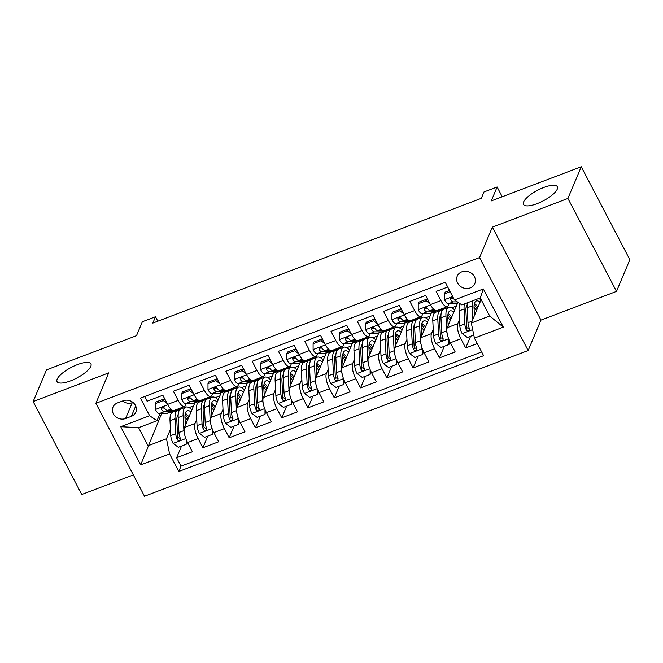 <?xml version="1.0" encoding="UTF-8"?>
<svg xmlns="http://www.w3.org/2000/svg" width="663" height="663" viewBox="0 0 663 663"><rect width="100%" height="100%" fill="white"/><g stroke="black" fill="none" stroke-linecap="round" stroke-linejoin="round"><path stroke-width="0.99" d="M523.604 201.958A19.111 6 152.4 0 1 540.743 188.748A19.111 6 152.4 0 1 557.359 186.717A19.111 6 152.4 0 1 557.243 189.187A19.111 6 152.4 0 1 540.105 202.397A19.111 6 152.4 0 1 523.488 204.428A19.111 6 152.4 0 1 523.604 201.958M57.167 379.128A19.111 6 152.4 0 1 74.306 365.91A19.111 6 152.4 0 1 90.914 363.888A19.111 6 152.4 0 1 90.798 366.349A19.111 6 152.4 0 1 73.659 379.567A19.111 6 152.4 0 1 57.051 381.598A19.111 6 152.4 0 1 57.167 379.128M461.821 271.838A9.555 8.478 -157.2 0 0 457.213 276.173A9.555 8.478 -157.2 0 0 459.741 285.794A9.555 8.478 -157.2 0 0 470.224 287.916A9.555 8.478 -157.2 0 0 474.832 283.582A9.555 8.478 -157.2 0 0 472.305 273.96A9.555 8.478 -157.2 0 0 461.821 271.838M616.507 291.397L629.85 259.697L581.252 166.744L567.918 198.444L492.369 227.144L479.556 257.576L528.154 350.528L540.958 320.096L616.507 291.397L567.918 198.444M479.556 257.576L95.895 403.303L144.493 496.255L528.154 350.528M95.895 403.303L108.699 372.871L33.15 401.563L81.748 494.515L133.338 474.923M33.15 401.563L46.493 369.871L136.495 335.685L142.363 321.737L155.498 316.74L152.838 323.08L481.313 198.32L483.982 191.98L497.117 186.991L491.25 200.93L581.252 166.744M447.716 287.029L436.138 291.422L440.928 300.588L430.42 304.582A11.942 4.028 69.2 0 0 436.793 310.674L447.31 306.687A11.942 4.028 -110.8 0 1 440.928 300.588M430.42 304.582L425.629 295.416L409.858 301.4L414.657 310.574L404.14 314.569A11.942 4.028 69.2 0 0 410.513 320.66L421.03 316.665A11.942 4.028 -110.8 0 1 414.657 310.574M404.14 314.569L399.35 305.394L383.579 311.386L388.377 320.552L377.86 324.547A11.942 4.028 69.2 0 0 384.242 330.638L394.75 326.644A11.942 4.028 -110.8 0 1 388.377 320.552M377.86 324.547L373.07 315.373L357.299 321.364L362.097 330.539L351.581 334.525A11.942 4.028 69.2 0 0 357.962 340.625L368.471 336.63A11.942 4.028 -110.8 0 1 362.097 330.539M351.581 334.525L346.79 325.359L331.028 331.351L335.818 340.517L325.309 344.511A11.942 4.028 69.2 0 0 331.682 350.603L342.191 346.608A11.942 4.028 -110.8 0 1 335.818 340.517M325.309 344.511L320.511 335.337L304.748 341.329L309.538 350.495L299.03 354.49A11.942 4.028 69.2 0 0 305.403 360.581L315.911 356.595A11.942 4.028 -110.8 0 1 309.538 350.495M299.03 354.49L294.231 345.324L278.468 351.307L283.258 360.481L272.75 364.468A11.942 4.028 69.2 0 0 279.123 370.567L289.64 366.573A11.942 4.028 -110.8 0 1 283.258 360.481M272.75 364.468L267.96 355.302L252.189 361.294L256.979 370.46L246.47 374.454A11.942 4.028 69.2 0 0 252.843 380.545L263.36 376.551A11.942 4.028 -110.8 0 1 256.979 370.46M246.47 374.454L241.68 365.28L225.909 371.272L230.707 380.438L220.191 384.432A11.942 4.028 69.2 0 0 226.564 390.524L237.081 386.537A11.942 4.028 -110.8 0 1 230.707 380.438M220.191 384.432L215.4 375.266L199.629 381.25L204.428 390.424L193.911 394.419A11.942 4.028 69.2 0 0 200.292 400.51L210.801 396.515A11.942 4.028 -110.8 0 1 204.428 390.424M193.911 394.419L189.121 385.244L173.35 391.236L178.148 400.402A11.942 4.028 69.2 0 0 184.521 406.494A11.942 4.028 69.2 0 0 185.532 405.383L186.286 403.601M194.806 402.922L184.48 427.461A11.942 4.028 69.2 0 0 187.596 442.586L192.394 451.752L176.623 457.743L181.538 446.066M196.729 419.339L194.988 423.466A11.942 4.028 69.2 0 0 198.113 438.591L202.903 447.757L207.817 436.088M202.903 447.757L218.674 441.773L213.876 432.599A11.942 4.028 69.2 0 1 210.759 417.483L221.086 392.935M247.365 382.957L237.039 407.496A11.942 4.028 69.2 0 0 240.155 422.621L244.954 431.787L229.183 437.779L234.097 426.102M273.645 372.971L263.319 397.518A11.942 4.028 69.2 0 0 266.435 412.635L271.225 421.809L255.462 427.801L260.377 416.124M299.925 362.993L289.59 387.54A11.942 4.028 69.2 0 0 292.714 402.656L297.505 411.831L281.742 417.814L286.656 406.137M326.204 353.014L315.87 377.554A11.942 4.028 69.2 0 0 318.994 392.678L323.784 401.844L308.022 407.836L312.928 396.159M352.476 343.028L342.149 367.575A11.942 4.028 69.2 0 0 345.266 382.692L350.064 391.866L334.293 397.85L339.207 386.181M378.755 333.05L368.429 357.589A11.942 4.028 69.2 0 0 371.545 372.714L376.344 381.88L360.573 387.872L365.487 376.194M405.035 323.072L394.709 347.611A11.942 4.028 69.2 0 0 397.825 362.736L402.623 371.902L386.852 377.893L391.767 366.216M431.315 313.085L420.988 337.633A11.942 4.028 69.2 0 0 424.105 352.749L428.895 361.923L413.132 367.907L418.046 356.238M457.594 303.107L447.268 327.646A11.942 4.028 69.2 0 0 450.384 342.771L455.174 351.937L439.412 357.929L444.326 346.252M447.31 306.687A11.942 4.028 -110.8 0 0 448.321 305.568L449.066 303.787M421.03 316.665A11.942 4.028 -110.8 0 0 422.041 315.547L422.787 313.765M394.75 326.644A11.942 4.028 -110.8 0 0 395.761 325.533L396.515 323.751M368.471 336.63A11.942 4.028 -110.8 0 0 369.482 335.511L370.236 333.729M342.191 346.608A11.942 4.028 -110.8 0 0 343.202 345.498L343.956 343.707M315.911 356.595A11.942 4.028 -110.8 0 0 316.931 355.476L317.676 353.694M289.64 366.573A11.942 4.028 -110.8 0 0 290.651 365.454L291.397 363.672M263.36 376.551A11.942 4.028 -110.8 0 0 264.371 375.44L265.117 373.659M237.081 386.537A11.942 4.028 -110.8 0 0 238.092 385.418L238.846 383.637M210.801 396.515A11.942 4.028 -110.8 0 0 211.812 395.397L212.566 393.615M125.58 418.519L131.365 416.323A9.257 8.213 -157.2 0 0 135.824 412.129A9.257 8.213 -157.2 0 0 133.387 402.806A9.257 8.213 -157.2 0 0 123.219 400.75L117.442 402.947A9.257 8.213 -157.2 0 0 112.983 407.14A9.257 8.213 -157.2 0 0 115.42 416.463A9.257 8.213 -157.2 0 0 125.58 418.519L132.252 402.673L132.923 402.416M481.131 299.626L471.302 322.997L489.7 316.002L480.244 297.919L461.846 304.905L454.453 299.925L445.263 282.339L140.432 398.123L149.631 415.709L157.015 420.69L160.007 413.579M454.453 299.925L483.36 288.952L503.325 327.132L474.418 338.113L483.617 355.7L178.786 471.484L169.587 453.898L140.689 464.879L120.724 426.69L149.631 415.709M459.517 319.525L457.777 323.66L447.268 327.646M441.823 309.091L441.343 310.243M433.237 329.503L431.497 333.638L420.988 337.633M415.544 319.077L415.063 320.221M406.958 339.489L405.217 343.616L394.709 347.611M389.272 329.055L388.783 330.207M380.678 349.467L378.938 353.603L368.429 357.589M362.993 339.042L362.504 340.185M354.398 359.454L352.658 363.581L342.149 367.575M336.713 349.02L336.232 350.172M328.119 369.432L326.387 373.559L315.87 377.554M310.433 358.998L309.952 360.15M301.847 379.41L300.107 383.546L289.59 387.54M284.154 368.984L283.673 370.128M275.568 389.396L273.827 393.524L263.319 397.518M257.874 378.963L257.393 380.114M249.288 399.375L247.548 403.51L237.039 407.496M231.602 388.941L231.114 390.093M223.008 409.353L221.268 413.488L210.759 417.483M205.323 398.927L204.834 400.079M176.623 457.743L181.024 466.155L481.661 351.97M457.777 323.66A11.942 4.028 -110.8 0 0 460.893 338.776L465.691 347.951L477.261 343.55M439.412 357.929L434.613 348.755A11.942 4.028 -110.8 0 1 431.497 333.638M413.132 367.907L408.342 358.741A11.942 4.028 -110.8 0 1 405.217 343.616M386.852 377.893L382.062 368.719A11.942 4.028 -110.8 0 1 378.938 353.603M360.573 387.872L355.782 378.706A11.942 4.028 -110.8 0 1 352.658 363.581M334.293 397.85L329.503 388.684A11.942 4.028 -110.8 0 1 326.387 373.559M308.022 407.836L303.223 398.662A11.942 4.028 -110.8 0 1 300.107 383.546M281.742 417.814L276.943 408.648A11.942 4.028 -110.8 0 1 273.827 393.524M255.462 427.801L250.664 418.626A11.942 4.028 -110.8 0 1 247.548 403.51M229.183 437.779L224.392 428.605A11.942 4.028 -110.8 0 1 221.268 413.488M144.625 396.532L147.078 401.214L162.841 395.231L167.64 404.397A11.942 4.028 69.2 0 0 174.013 410.488L184.521 406.494M157.015 420.69L138.617 427.676L148.073 445.76L166.471 438.773L169.587 453.898M161.623 413.571L140.689 464.879M179.043 408.905L178.554 410.057M170.449 429.317L166.471 438.773M502.231 196.762L497.117 186.991M157.827 321.19L155.498 316.74M162.7 407.372L163.048 408.027M181.024 466.155L178.786 471.484M178.795 410.057L179.325 408.798M189.038 407.604L193.563 405.889M465.691 347.951L470.597 336.274M205.074 400.071L205.605 398.819M215.318 397.626L219.843 395.902M231.354 390.093L231.884 388.841M241.589 387.64L246.114 385.924M257.634 380.114L258.156 378.855M267.869 377.661L272.394 375.938M283.913 370.128L284.435 368.877M294.148 367.675L298.673 365.959M310.185 360.15L310.715 358.89M320.428 357.697L324.953 355.981M336.464 350.163L336.995 348.912M346.708 347.719L351.233 345.995M362.744 340.185L363.274 338.934M372.987 337.732L377.512 336.017M389.024 330.207L389.554 328.947M399.267 327.754L403.784 326.039M415.303 320.221L415.834 318.969M425.538 317.776L430.063 316.052M441.583 310.243L442.105 308.991M451.818 307.789L456.343 306.074M474.418 338.113L471.302 322.997M138.617 427.676L120.724 426.69M483.36 288.952L480.244 297.919M503.325 327.132L489.7 316.002M122.547 401.007A9.257 8.213 -157.2 0 0 132.252 402.673M492.369 227.144L540.958 320.096M167.209 403.576L163.313 400.593L155.432 403.593L155.432 409.61A7.915 2.669 69.2 0 0 159.253 413.579L166.305 413.555A22.84 7.699 69.2 0 0 167.267 413.38L172.264 411.483A22.84 7.699 69.2 0 0 173.474 410.579M179.085 408.565L179.441 408.565A22.84 7.699 69.2 0 0 180.411 408.391A22.84 7.699 69.2 0 0 181.471 407.654M163.313 400.593L164.01 398.944L156.128 401.944L155.432 403.593M164.01 398.944L165.302 399.938M172.852 410.463L167.399 410.488A7.915 2.669 -110.8 0 1 164.631 408.242L163.173 407.389L162.037 407.554L161.333 408.309L161.474 409.444A7.915 2.669 69.2 0 0 164.25 411.69L171.294 411.657A22.84 7.699 69.2 0 0 172.264 411.483M180.411 408.391L175.413 410.281A22.84 7.699 -110.8 0 1 174.452 410.455L174.087 410.463M164.441 408.018L163.032 408.027A4.028 1.359 -110.8 0 1 162.244 407.621L161.474 409.444M184.546 434.157A7.915 2.669 -110.8 0 1 183.908 430.61L183.154 415.676A22.84 7.699 -110.8 0 1 185.855 407.132A22.84 7.699 -110.8 0 1 191.889 409.858M185.367 425.348L184.994 417.847A18.962 6.39 -110.8 0 1 187.239 410.762A18.962 6.39 -110.8 0 1 191.019 411.922M186.867 441.077L186.17 444.309L178.289 447.301L173.035 443.274A7.915 2.669 -110.8 0 1 170.764 435.599L170.018 420.665A22.84 7.699 -110.8 0 1 172.72 412.121L177.709 410.231A22.84 7.699 69.2 0 0 175.015 418.767L175.761 433.701A7.915 2.669 69.2 0 0 177.104 439.337L177.891 440.257L179.565 440.323L180.295 439.519L180.261 438.144A7.915 2.669 -110.8 0 1 178.911 432.508L178.165 417.566A22.84 7.699 -110.8 0 1 180.866 409.03L185.855 407.132M177.212 416.422A18.962 6.39 -110.8 0 1 178.148 417.126M186.17 444.309L186.17 439.461M188.143 418.759A22.84 7.699 69.2 0 0 185.118 414.474M179.482 410.148A22.84 7.699 69.2 0 0 177.709 410.231M188.938 416.87A18.962 6.39 69.2 0 0 185.358 413.331M180.386 438.599L177.875 437.514A4.028 1.359 -110.8 0 1 177.593 435.881L176.847 420.947A18.962 6.39 -110.8 0 1 178.198 414.466M184.969 417.068A18.962 6.39 -110.8 0 1 187.438 420.441M193.488 393.59L189.593 390.615L181.712 393.607L181.712 399.632A7.915 2.669 69.2 0 0 185.532 403.601L192.577 403.568A22.84 7.699 69.2 0 0 193.546 403.394L198.544 401.505A22.84 7.699 69.2 0 0 199.754 400.601M205.356 398.579L205.721 398.579A22.84 7.699 69.2 0 0 206.69 398.405A22.84 7.699 69.2 0 0 207.751 397.676M189.593 390.615L190.289 388.966L182.408 391.957L181.712 393.607M190.289 388.966L191.582 389.96M199.132 400.485L193.679 400.51A7.915 2.669 -110.8 0 1 190.911 398.264L189.452 397.402L188.317 397.576L187.612 398.33L187.753 399.457A7.915 2.669 69.2 0 0 190.53 401.703L197.574 401.679A22.84 7.699 69.2 0 0 198.544 401.505M206.69 398.405L201.693 400.303A22.84 7.699 -110.8 0 1 200.723 400.477L200.367 400.477M190.72 398.04L189.311 398.049A4.028 1.359 -110.8 0 1 188.524 397.634L187.753 399.457M219.76 383.612L215.873 380.628L207.991 383.628L207.991 389.645A7.915 2.669 69.2 0 0 211.812 393.623L218.856 393.59A22.84 7.699 69.2 0 0 219.826 393.416L224.815 391.518A22.84 7.699 69.2 0 0 226.033 390.615M231.636 388.601L232 388.601A22.84 7.699 69.2 0 0 232.962 388.427A22.84 7.699 69.2 0 0 234.031 387.689M215.873 380.628L216.569 378.987L208.688 381.979L207.991 383.628M216.569 378.987L217.862 379.974M225.403 390.507L219.959 390.524A7.915 2.669 -110.8 0 1 217.182 388.286L215.724 387.424L214.597 387.59L213.892 388.352L214.033 389.479A7.915 2.669 69.2 0 0 216.801 391.725L223.854 391.692A22.84 7.699 69.2 0 0 224.815 391.518M232.962 388.427L227.973 390.325A22.84 7.699 -110.8 0 1 227.003 390.499L226.647 390.499M217 388.062L215.591 388.062A4.028 1.359 -110.8 0 1 214.804 387.656L214.033 389.479M246.039 373.634L242.152 370.65L234.271 373.642L234.271 379.667A7.915 2.669 69.2 0 0 238.092 383.637L245.136 383.612A22.84 7.699 69.2 0 0 246.106 383.438L251.095 381.54A22.84 7.699 69.2 0 0 252.313 380.637M257.915 378.623L258.28 378.623A22.84 7.699 69.2 0 0 259.241 378.44A22.84 7.699 69.2 0 0 260.31 377.711M242.152 370.65L242.849 369.001L234.959 371.993L234.271 373.642M242.849 369.001L244.141 369.995M251.683 380.521L246.238 380.545A7.915 2.669 -110.8 0 1 243.462 378.3L242.003 377.438L240.876 377.612L240.18 378.333L240.313 379.501A7.915 2.669 69.2 0 0 243.081 381.739L250.133 381.714A22.84 7.699 69.2 0 0 251.095 381.54M259.241 378.44L254.252 380.338A22.84 7.699 -110.8 0 1 253.283 380.512L252.926 380.521M243.28 378.076L241.871 378.084A4.028 1.359 -110.8 0 1 241.075 377.678L240.313 379.501M272.319 363.647L268.432 360.672L260.551 363.664L260.542 369.689A7.915 2.669 69.2 0 0 264.371 373.659L271.416 373.625A22.84 7.699 69.2 0 0 272.385 373.451L277.374 371.553A22.84 7.699 69.2 0 0 278.593 370.658M284.195 368.636L284.551 368.636A22.84 7.699 69.2 0 0 285.521 368.462A22.84 7.699 69.2 0 0 286.59 367.733M268.432 360.672L269.12 359.023L261.239 362.015L260.551 363.664M269.12 359.023L270.421 360.017M277.963 370.542L272.518 370.567A7.915 2.669 -110.8 0 1 269.742 368.321L268.283 367.459L267.156 367.634L266.443 368.388L266.592 369.515A7.915 2.669 69.2 0 0 269.36 371.761L276.405 371.728A22.84 7.699 69.2 0 0 277.374 371.553M285.521 368.462L280.532 370.36A22.84 7.699 -110.8 0 1 279.562 370.534L279.206 370.534M269.559 368.098L268.15 368.106A4.028 1.359 -110.8 0 1 267.355 367.692L266.592 369.515M210.826 424.179A7.915 2.669 -110.8 0 1 210.188 420.632L209.433 405.69A22.84 7.699 -110.8 0 1 212.135 397.154A22.84 7.699 -110.8 0 1 218.168 399.872M211.646 415.369L211.273 407.869A18.962 6.39 -110.8 0 1 213.511 400.784A18.962 6.39 -110.8 0 1 217.298 401.935M213.138 431.099L212.45 434.323L204.56 437.323L199.306 433.295A7.915 2.669 -110.8 0 1 197.044 425.621L196.298 410.679A22.84 7.699 -110.8 0 1 198.999 402.143L203.989 400.245A22.84 7.699 69.2 0 0 201.287 408.781L202.041 423.723A7.915 2.669 69.2 0 0 203.384 429.359L204.171 430.279L205.845 430.337L206.574 429.533L206.533 428.157A7.915 2.669 -110.8 0 1 205.19 422.53L204.444 407.588A22.84 7.699 -110.8 0 1 207.146 399.051L212.135 397.154M203.483 406.444A18.962 6.39 -110.8 0 1 204.428 407.14M212.45 434.323L212.45 429.475M214.422 408.781A22.84 7.699 69.2 0 0 211.398 404.496M205.762 400.17A22.84 7.699 69.2 0 0 203.989 400.245M215.218 406.891A18.962 6.39 69.2 0 0 211.63 403.353M206.665 428.613L204.154 427.536A4.028 1.359 -110.8 0 1 203.873 425.903L203.127 410.961A18.962 6.39 -110.8 0 1 204.477 404.488M211.248 407.082A18.962 6.39 -110.8 0 1 213.71 410.463M237.105 414.201A7.915 2.669 -110.8 0 1 236.459 410.646L235.713 395.712A22.84 7.699 -110.8 0 1 238.415 387.167A22.84 7.699 -110.8 0 1 244.448 389.894M237.926 405.383L237.553 397.891A18.962 6.39 -110.8 0 1 239.791 390.797A18.962 6.39 -110.8 0 1 243.578 391.957M239.418 421.113L238.73 424.345L230.84 427.337L225.586 423.309A7.915 2.669 -110.8 0 1 223.323 415.643L222.577 400.701A22.84 7.699 -110.8 0 1 225.271 392.164L230.268 390.267A22.84 7.699 69.2 0 0 227.566 398.803L228.312 413.745A7.915 2.669 69.2 0 0 229.663 419.372L230.451 420.301L232.125 420.359L232.854 419.555L232.812 418.179A7.915 2.669 -110.8 0 1 231.47 412.543L230.724 397.609A22.84 7.699 -110.8 0 1 233.417 389.065L238.415 387.167M229.763 396.466A18.962 6.39 -110.8 0 1 230.699 397.162M238.73 424.345L238.73 419.497M240.694 398.803A22.84 7.699 69.2 0 0 237.677 394.51M232.042 390.184A22.84 7.699 69.2 0 0 230.268 390.267M241.498 396.905A18.962 6.39 69.2 0 0 237.909 393.366M232.937 418.635L230.426 417.549A4.028 1.359 -110.8 0 1 230.152 415.916L229.406 400.982A18.962 6.39 -110.8 0 1 230.757 394.502M237.528 397.104A18.962 6.39 -110.8 0 1 239.989 400.477M263.377 404.215A7.915 2.669 -110.8 0 1 262.739 400.667L261.993 385.725A22.84 7.699 -110.8 0 1 264.694 377.189A22.84 7.699 -110.8 0 1 270.728 379.907M264.206 395.405L263.833 387.905A18.962 6.39 -110.8 0 1 266.07 380.819A18.962 6.39 -110.8 0 1 269.858 381.971M265.697 411.135L265.001 414.367L257.12 417.358L251.865 413.331A7.915 2.669 -110.8 0 1 249.603 405.657L248.857 390.722A22.84 7.699 -110.8 0 1 251.55 382.178L256.548 380.28A22.84 7.699 69.2 0 0 253.846 388.825L254.592 403.759A7.915 2.669 69.2 0 0 255.943 409.394L256.73 410.314L258.404 410.38L259.134 409.577L259.092 408.193A7.915 2.669 -110.8 0 1 257.75 402.565L257.004 387.623A22.84 7.699 -110.8 0 1 259.697 379.087L264.694 377.189M256.042 386.479A18.962 6.39 -110.8 0 1 256.979 387.184M265.001 414.367L265.001 409.51M266.974 388.816A22.84 7.699 69.2 0 0 263.949 384.532M258.321 380.206A22.84 7.699 69.2 0 0 256.548 380.28M267.769 386.927A18.962 6.39 69.2 0 0 264.189 383.388M259.216 408.657L256.705 407.571A4.028 1.359 -110.8 0 1 256.432 405.938L255.686 390.996A18.962 6.39 -110.8 0 1 257.037 384.523M263.808 387.117A18.962 6.39 -110.8 0 1 266.269 390.499M289.656 394.236A7.915 2.669 -110.8 0 1 289.018 390.689L288.272 375.747A22.84 7.699 -110.8 0 1 290.974 367.211A22.84 7.699 -110.8 0 1 296.999 369.929M290.485 385.418L290.112 377.927A18.962 6.39 -110.8 0 1 292.35 370.841A18.962 6.39 -110.8 0 1 296.137 371.993M291.977 401.156L291.281 404.38L283.399 407.38L278.145 403.353A7.915 2.669 -110.8 0 1 275.883 395.678L275.128 380.736A22.84 7.699 -110.8 0 1 277.83 372.2L282.828 370.302A22.84 7.699 69.2 0 0 280.126 378.838L280.872 393.781A7.915 2.669 69.2 0 0 282.223 399.416L283.01 400.336L284.684 400.394L285.413 399.59L285.372 398.214A7.915 2.669 -110.8 0 1 284.029 392.579L283.275 377.645A22.84 7.699 -110.8 0 1 285.977 369.109L290.974 367.211M282.322 376.501A18.962 6.39 -110.8 0 1 283.258 377.197M291.281 404.38L291.281 399.532M293.253 378.838A22.84 7.699 69.2 0 0 290.228 374.554M284.601 370.219A22.84 7.699 69.2 0 0 282.828 370.302M294.049 376.949A18.962 6.39 69.2 0 0 290.469 373.41M285.496 398.67L282.985 397.585A4.028 1.359 -110.8 0 1 282.711 395.96L281.966 381.018A18.962 6.39 -110.8 0 1 283.316 374.545M290.079 377.139A18.962 6.39 -110.8 0 1 292.549 380.512M298.599 353.669L294.712 350.686L286.822 353.686L286.822 359.702A7.915 2.669 69.2 0 0 290.651 363.68L297.695 363.647A22.84 7.699 69.2 0 0 298.665 363.473L303.654 361.575A22.84 7.699 69.2 0 0 304.864 360.672M310.475 358.658L310.831 358.658A22.84 7.699 69.2 0 0 311.801 358.484A22.84 7.699 69.2 0 0 312.87 357.747M294.712 350.686L295.4 349.036L287.518 352.036L286.822 353.686M295.4 349.036L296.701 350.031M304.242 360.556L298.789 360.581A7.915 2.669 -110.8 0 1 296.021 358.335L294.563 357.481L293.436 357.647L292.723 358.41L292.872 359.537A7.915 2.669 69.2 0 0 295.64 361.783L302.684 361.749A22.84 7.699 69.2 0 0 303.654 361.575M311.801 358.484L306.803 360.382A22.84 7.699 -110.8 0 1 305.842 360.556L305.477 360.556M295.839 358.119L294.422 358.119A4.028 1.359 -110.8 0 1 293.634 357.713L292.872 359.537M315.936 384.25A7.915 2.669 -110.8 0 1 315.298 380.703L314.552 365.769A22.84 7.699 -110.8 0 1 317.245 357.224A22.84 7.699 -110.8 0 1 323.279 359.951M316.765 375.44L316.384 367.94A18.962 6.39 -110.8 0 1 318.63 360.854A18.962 6.39 -110.8 0 1 322.417 362.015M318.257 391.17L317.56 394.402L309.679 397.394L304.425 393.366A7.915 2.669 -110.8 0 1 302.154 385.692L301.408 370.758A22.84 7.699 -110.8 0 1 304.11 362.222L309.107 360.324A22.84 7.699 69.2 0 0 306.405 368.86L307.151 383.802A7.915 2.669 69.2 0 0 308.494 389.43L309.281 390.358L310.964 390.416L311.693 389.612L311.651 388.236A7.915 2.669 -110.8 0 1 310.301 382.601L309.555 367.658A22.84 7.699 -110.8 0 1 312.256 359.122L317.245 357.224M308.602 366.523A18.962 6.39 -110.8 0 1 309.538 367.219M317.56 394.402L317.56 389.554M319.533 368.86A22.84 7.699 69.2 0 0 316.508 364.567M310.881 360.241A22.84 7.699 69.2 0 0 309.107 360.324M320.328 366.962A18.962 6.39 69.2 0 0 316.748 363.423M311.776 388.692L309.265 387.606A4.028 1.359 -110.8 0 1 308.991 385.974L308.237 371.04A18.962 6.39 -110.8 0 1 309.596 364.559M316.359 367.161A18.962 6.39 -110.8 0 1 318.828 370.534M324.878 343.691L320.983 340.707L313.102 343.699L313.102 349.724A7.915 2.669 69.2 0 0 316.922 353.694L323.975 353.669A22.84 7.699 69.2 0 0 324.936 353.495L329.934 351.597A22.84 7.699 69.2 0 0 331.144 350.694M336.754 348.68L337.111 348.672A22.84 7.699 69.2 0 0 338.08 348.498A22.84 7.699 69.2 0 0 339.141 347.768M320.983 340.707L321.679 339.058L313.798 342.05L313.102 343.699M321.679 339.058L322.972 340.053M330.522 350.578L325.069 350.603A7.915 2.669 -110.8 0 1 322.301 348.357L320.842 347.495L319.715 347.669L319.002 348.423L319.143 349.558A7.915 2.669 69.2 0 0 321.92 351.796L328.964 351.771A22.84 7.699 69.2 0 0 329.934 351.597M338.08 348.498L333.083 350.396A22.84 7.699 -110.8 0 1 332.122 350.57L331.757 350.57M322.11 348.133L320.701 348.141A4.028 1.359 -110.8 0 1 319.914 347.727L319.143 349.558M342.216 374.272A7.915 2.669 -110.8 0 1 341.578 370.725L340.832 355.782A22.84 7.699 -110.8 0 1 343.525 347.246A22.84 7.699 -110.8 0 1 349.558 349.965M343.036 365.462L342.663 357.962A18.962 6.39 -110.8 0 1 344.909 350.876A18.962 6.39 -110.8 0 1 348.688 352.028M344.536 381.192L343.84 384.416L335.959 387.416L330.704 383.388A7.915 2.669 -110.8 0 1 328.434 375.714L327.688 360.771A22.84 7.699 -110.8 0 1 330.389 352.235L335.379 350.337A22.84 7.699 69.2 0 0 332.685 358.882L333.431 373.816A7.915 2.669 69.2 0 0 334.774 379.451L335.561 380.371L337.243 380.438L337.964 379.634L337.931 378.25A7.915 2.669 -110.8 0 1 336.58 372.623L335.834 357.68A22.84 7.699 -110.8 0 1 338.536 349.144L343.525 347.246M334.881 356.537A18.962 6.39 -110.8 0 1 335.818 357.233M343.84 384.416L343.84 379.567M345.813 358.874A22.84 7.699 69.2 0 0 342.788 354.589M337.152 350.263A22.84 7.699 69.2 0 0 335.379 350.337M346.608 356.984A18.962 6.39 69.2 0 0 343.028 353.445M338.055 378.706L335.544 377.628A4.028 1.359 -110.8 0 1 335.263 375.996L334.517 361.053A18.962 6.39 -110.8 0 1 335.876 354.581M342.638 357.175A18.962 6.39 -110.8 0 1 345.108 360.556M351.158 333.704L347.263 330.729L339.381 333.721L339.381 339.738A7.915 2.669 69.2 0 0 343.202 343.716L350.255 343.683A22.84 7.699 69.2 0 0 351.216 343.509L356.213 341.611A22.84 7.699 69.2 0 0 357.423 340.716M363.034 338.694L363.39 338.694A22.84 7.699 69.2 0 0 364.36 338.52A22.84 7.699 69.2 0 0 365.421 337.782M347.263 330.729L347.959 329.08L340.078 332.072L339.381 333.721M347.959 329.08L349.252 330.066M356.802 340.6L351.349 340.616A7.915 2.669 -110.8 0 1 348.581 338.379L347.122 337.517L345.987 337.682L345.282 338.445L345.423 339.572A7.915 2.669 69.2 0 0 348.199 341.818L355.244 341.785A22.84 7.699 69.2 0 0 356.213 341.611M364.36 338.52L359.363 340.417A22.84 7.699 -110.8 0 1 358.393 340.591L358.037 340.591M348.39 338.155L346.981 338.163A4.028 1.359 -110.8 0 1 346.194 337.749L345.423 339.572M368.495 364.294A7.915 2.669 -110.8 0 1 367.857 360.738L367.103 345.804A22.84 7.699 -110.8 0 1 369.805 337.268A22.84 7.699 -110.8 0 1 375.838 339.986M369.316 355.476L368.943 347.984A18.962 6.39 -110.8 0 1 371.181 340.89A18.962 6.39 -110.8 0 1 374.968 342.05M370.816 371.214L370.12 374.438L362.238 377.429L356.984 373.41A7.915 2.669 -110.8 0 1 354.713 365.736L353.967 350.793A22.84 7.699 -110.8 0 1 356.669 342.257L361.658 340.359A22.84 7.699 69.2 0 0 358.956 348.895L359.711 363.838A7.915 2.669 69.2 0 0 361.053 369.465L361.841 370.393L363.515 370.451L364.244 369.647L364.211 368.272A7.915 2.669 -110.8 0 1 362.86 362.636L362.114 347.702A22.84 7.699 -110.8 0 1 364.816 339.158L369.805 337.268M361.161 346.558A18.962 6.39 -110.8 0 1 362.097 347.255M370.12 374.438L370.12 369.589M372.092 348.895A22.84 7.699 69.2 0 0 369.067 344.611M363.432 340.276A22.84 7.699 69.2 0 0 361.658 340.359M372.888 346.998A18.962 6.39 69.2 0 0 369.308 343.459M364.335 368.727L361.824 367.642A4.028 1.359 -110.8 0 1 361.542 366.017L360.796 351.075A18.962 6.39 -110.8 0 1 362.147 344.603M368.918 347.197A18.962 6.39 -110.8 0 1 371.379 350.57M377.438 323.726L373.542 320.743L365.661 323.735L365.661 329.76A7.915 2.669 69.2 0 0 369.482 333.729L376.526 333.704A22.84 7.699 69.2 0 0 377.496 333.53L382.493 331.633A22.84 7.699 69.2 0 0 383.703 330.729M389.305 328.715L389.67 328.715A22.84 7.699 69.2 0 0 390.631 328.541A22.84 7.699 69.2 0 0 391.7 327.804M373.542 320.743L374.239 319.094L366.357 322.094L365.661 323.735M374.239 319.094L375.531 320.088M383.081 330.613L377.628 330.638A7.915 2.669 -110.8 0 1 374.86 328.392L373.402 327.539L372.266 327.704L371.562 328.458L371.703 329.594A7.915 2.669 69.2 0 0 374.479 331.84L381.523 331.807A22.84 7.699 69.2 0 0 382.493 331.633M390.631 328.541L385.642 330.431A22.84 7.699 -110.8 0 1 384.673 330.605L384.316 330.613M374.67 328.168L373.261 328.177A4.028 1.359 -110.8 0 1 372.473 327.771L371.703 329.594M394.775 354.307A7.915 2.669 -110.8 0 1 394.129 350.76L393.383 335.818A22.84 7.699 -110.8 0 1 396.084 327.282A22.84 7.699 -110.8 0 1 402.118 330.008M395.596 345.498L395.223 337.997A18.962 6.39 -110.8 0 1 397.46 330.912A18.962 6.39 -110.8 0 1 401.248 332.072M397.087 361.227L396.399 364.459L388.51 367.451L383.255 363.423A7.915 2.669 -110.8 0 1 380.993 355.749L380.247 340.815A22.84 7.699 -110.8 0 1 382.949 332.271L387.938 330.381A22.84 7.699 69.2 0 0 385.236 338.917L385.982 353.851A7.915 2.669 69.2 0 0 387.333 359.487L388.12 360.407L389.794 360.473L390.524 359.669L390.482 358.293A7.915 2.669 -110.8 0 1 389.14 352.658L388.394 337.716A22.84 7.699 -110.8 0 1 391.095 329.179L396.084 327.282M387.432 336.572A18.962 6.39 -110.8 0 1 388.377 337.276M396.399 364.459L396.399 359.611M398.372 338.909A22.84 7.699 69.2 0 0 395.347 334.624M389.711 330.298A22.84 7.699 69.2 0 0 387.938 330.381M399.167 337.019A18.962 6.39 69.2 0 0 395.579 333.481M390.606 358.749L388.104 357.664A4.028 1.359 -110.8 0 1 387.822 356.031L387.076 341.097A18.962 6.39 -110.8 0 1 388.427 334.616M395.198 337.218A18.962 6.39 -110.8 0 1 397.659 340.591M403.709 313.74L399.822 310.765L391.941 313.756L391.941 319.781A7.915 2.669 69.2 0 0 395.761 323.751L402.806 323.718A22.84 7.699 69.2 0 0 403.775 323.544L408.764 321.654A22.84 7.699 69.2 0 0 409.983 320.751M415.585 318.729L415.95 318.729A22.84 7.699 69.2 0 0 416.911 318.555A22.84 7.699 69.2 0 0 417.98 317.826M399.822 310.765L400.518 309.115L392.629 312.107L391.941 313.756M400.518 309.115L401.811 310.11M409.353 320.635L403.908 320.66A7.915 2.669 -110.8 0 1 401.132 318.414L399.673 317.552L398.546 317.726L397.841 318.48L397.982 319.607A7.915 2.669 69.2 0 0 400.75 321.853L407.803 321.828A22.84 7.699 69.2 0 0 408.764 321.654M416.911 318.555L411.922 320.453A22.84 7.699 -110.8 0 1 410.952 320.627L410.596 320.627M400.949 318.19L399.54 318.199A4.028 1.359 -110.8 0 1 398.753 317.784L397.982 319.607M421.046 344.329A7.915 2.669 -110.8 0 1 420.408 340.782L419.662 325.84A22.84 7.699 -110.8 0 1 422.364 317.304A22.84 7.699 -110.8 0 1 428.397 320.022M421.875 335.519L421.502 328.019A18.962 6.39 -110.8 0 1 423.74 320.933A18.962 6.39 -110.8 0 1 427.527 322.085M423.367 351.249L422.671 354.473L414.789 357.473L409.535 353.445A7.915 2.669 -110.8 0 1 407.273 345.771L406.527 330.829A22.84 7.699 -110.8 0 1 409.22 322.293L414.218 320.395A22.84 7.699 69.2 0 0 411.516 328.931L412.262 343.873A7.915 2.669 69.2 0 0 413.613 349.509L414.4 350.429L416.074 350.487L416.803 349.683L416.762 348.307A7.915 2.669 -110.8 0 1 415.419 342.68L414.673 327.737A22.84 7.699 -110.8 0 1 417.367 319.201L422.364 317.304M413.712 326.594A18.962 6.39 -110.8 0 1 414.648 327.29M422.671 354.473L422.679 349.625M424.643 328.931A22.84 7.699 69.2 0 0 421.627 324.646M415.991 320.312A22.84 7.699 69.2 0 0 414.218 320.395M425.439 327.041A18.962 6.39 69.2 0 0 421.859 323.503M416.886 348.763L414.375 347.685A4.028 1.359 -110.8 0 1 414.102 346.053L413.356 331.11A18.962 6.39 -110.8 0 1 414.706 324.638M421.477 327.232A18.962 6.39 -110.8 0 1 423.939 330.605M429.989 303.762L426.102 300.778L418.22 303.778L418.22 309.795A7.915 2.669 69.2 0 0 422.041 313.773L429.085 313.74A22.84 7.699 69.2 0 0 430.055 313.566L435.044 311.668A22.84 7.699 69.2 0 0 436.262 310.765M441.865 308.751L442.221 308.751A22.84 7.699 69.2 0 0 443.191 308.577A22.84 7.699 69.2 0 0 444.26 307.839M426.102 300.778L426.798 299.137L418.908 302.129L418.22 303.778M426.798 299.137L428.091 300.124M435.632 310.657L430.188 310.674A7.915 2.669 -110.8 0 1 427.411 308.436L425.953 307.574L424.826 307.74L424.129 308.461L424.262 309.629A7.915 2.669 69.2 0 0 427.03 311.875L434.083 311.842A22.84 7.699 69.2 0 0 435.044 311.668M443.191 308.577L438.202 310.475A22.84 7.699 -110.8 0 1 437.232 310.649L436.876 310.649M427.229 308.212L425.82 308.212A4.028 1.359 -110.8 0 1 425.024 307.806L424.262 309.629M447.326 334.351A7.915 2.669 -110.8 0 1 446.688 330.796L445.942 315.861A22.84 7.699 -110.8 0 1 448.644 307.317A22.84 7.699 -110.8 0 1 454.677 310.044M448.155 325.533L447.782 318.033A18.962 6.39 -110.8 0 1 450.02 310.947A18.962 6.39 -110.8 0 1 453.807 312.107M449.647 341.263L448.95 344.495L441.069 347.487L435.815 343.459A7.915 2.669 -110.8 0 1 433.552 335.793L432.806 320.851A22.84 7.699 -110.8 0 1 435.5 312.314L440.497 310.417A22.84 7.699 69.2 0 0 437.795 318.953L438.541 333.895A7.915 2.669 69.2 0 0 439.892 339.522L440.68 340.45L442.354 340.509L443.083 339.705L443.041 338.329A7.915 2.669 -110.8 0 1 441.699 332.693L440.953 317.759A22.84 7.699 -110.8 0 1 443.646 309.215L448.644 307.317M439.992 316.616A18.962 6.39 -110.8 0 1 440.928 317.312M448.95 344.495L448.95 339.647M450.923 318.953A22.84 7.699 69.2 0 0 447.898 314.66M442.271 310.334A22.84 7.699 69.2 0 0 440.497 310.417M451.718 317.055A18.962 6.39 69.2 0 0 448.138 313.516M443.166 338.785L440.655 337.699A4.028 1.359 -110.8 0 1 440.381 336.066L439.635 321.132A18.962 6.39 -110.8 0 1 440.986 314.652M447.749 317.254A18.962 6.39 -110.8 0 1 450.218 320.627M450.136 291.654L444.492 293.792L444.492 299.817A7.915 2.669 69.2 0 0 448.321 303.787L455.365 303.762A22.84 7.699 69.2 0 0 456.335 303.588L458.605 302.718M449.531 290.502L445.188 292.143L444.492 293.792M453.666 298.416L452.232 297.588L451.105 297.762L450.392 298.516L450.542 299.651A7.915 2.669 69.2 0 0 453.31 301.889L457.346 301.872M453.509 298.226L452.1 298.234A4.028 1.359 -110.8 0 1 451.304 297.828L450.542 299.651M474.435 315.555L474.053 308.055A18.962 6.39 -110.8 0 1 476.299 300.969A18.962 6.39 -110.8 0 1 480.087 302.121M472.885 319.226L472.222 305.875A22.84 7.699 -110.8 0 1 472.553 300.836M479.017 298.383A22.84 7.699 -110.8 0 1 480.948 300.057M473.788 335.064L467.349 337.508L462.094 333.481A7.915 2.669 -110.8 0 1 459.832 325.806L459.078 310.872A22.84 7.699 -110.8 0 1 460.18 303.787M466.271 306.629A18.962 6.39 -110.8 0 1 467.208 307.334M464.407 303.936A22.84 7.699 69.2 0 0 464.075 308.975L464.821 323.909A7.915 2.669 69.2 0 0 466.164 329.544L466.959 330.464L468.633 330.53L469.363 329.726L469.321 328.342A7.915 2.669 -110.8 0 1 467.979 322.715L467.224 307.773A22.84 7.699 -110.8 0 1 467.556 302.734M477.203 308.966A22.84 7.699 69.2 0 0 474.178 304.682M477.998 307.077A18.962 6.39 69.2 0 0 474.418 303.538M469.445 328.798L466.934 327.721A4.028 1.359 -110.8 0 1 466.661 326.088L465.915 311.146A18.962 6.39 -110.8 0 1 467.266 304.673M474.028 307.267A18.962 6.39 -110.8 0 1 476.498 310.649M194.988 423.466L184.48 427.461M198.113 438.591L187.596 442.586M460.893 338.776L450.384 342.771M434.613 348.755L424.105 352.749M408.342 358.741L397.825 362.736M382.062 368.719L371.545 372.714M355.782 378.706L345.266 382.692M329.503 388.684L318.994 392.678M303.223 398.662L292.714 402.656M276.943 408.648L266.435 412.635M250.664 418.626L240.155 422.621M224.392 428.605L213.876 432.599M178.148 400.402L167.64 404.397M135.708 406.005L131.365 416.323M167.822 404.753L155.432 409.461M171.294 411.657L166.305 413.555M179.441 408.565L174.452 410.455M164.25 411.69L159.253 413.579M170.938 409.146L167.399 410.488M173.159 443.373L185.831 438.566M178.165 417.566L183.154 415.676M170.018 420.665L175.015 418.767M178.911 432.508L183.908 430.61M170.764 435.599L175.761 433.701M177.875 437.514L177.104 439.337M194.102 394.775L181.712 399.482M197.574 401.679L192.577 403.568M205.721 398.579L200.723 400.477M190.53 401.703L185.532 403.601M197.218 399.167L193.679 400.51M220.381 384.789L207.991 389.496M223.854 391.692L218.856 393.59M232 388.601L227.003 390.499M216.801 391.725L211.812 393.623M223.489 389.181L219.959 390.524M246.661 374.81L234.271 379.518M250.133 381.714L245.136 383.612M258.28 378.623L253.283 380.512M243.081 381.739L238.092 383.637M249.769 379.203L246.238 380.545M272.941 364.832L260.542 369.54M276.405 371.728L271.416 373.625M284.551 368.636L279.562 370.534M269.36 371.761L264.371 373.659M276.048 369.225L272.518 370.567M199.439 433.395L212.11 428.58M204.444 407.588L209.433 405.69M196.298 410.679L201.287 408.781M205.19 422.53L210.188 420.632M197.044 425.621L202.041 423.723M204.154 427.536L203.384 429.359M225.718 423.417L238.382 418.602M230.724 397.609L235.713 395.712M222.577 400.701L227.566 398.803M231.47 412.543L236.459 410.646M223.323 415.643L228.312 413.745M230.426 417.549L229.663 419.372M251.998 413.43L264.661 408.623M257.004 387.623L261.993 385.725M248.857 390.722L253.846 388.825M257.75 402.565L262.739 400.667M249.603 405.657L254.592 403.759M256.705 407.571L255.943 409.394M278.278 403.452L290.941 398.637M283.275 377.645L288.272 375.747M275.128 380.736L280.126 378.838M284.029 392.579L289.018 390.689M275.883 395.678L280.872 393.781M282.985 397.585L282.223 399.416M299.22 354.846L286.822 359.553M302.684 361.749L297.695 363.647M310.831 358.658L305.842 360.556M295.64 361.783L290.651 363.68M302.328 359.238L298.789 360.581M304.557 393.466L317.221 388.659M309.555 367.658L314.552 365.769M301.408 370.758L306.405 368.86M310.301 382.601L315.298 380.703M302.154 385.692L307.151 383.802M309.265 387.606L308.494 389.43M325.5 344.868L313.102 349.575M328.964 351.771L323.975 353.669M337.111 348.672L332.122 350.57M321.92 351.796L316.922 353.694M328.608 349.26L325.069 350.603M330.829 383.487L343.5 378.681M335.834 357.68L340.832 355.782M327.688 360.771L332.685 358.882M336.58 372.623L341.578 370.725M328.434 375.714L333.431 373.816M335.544 377.628L334.774 379.451M351.771 334.881L339.381 339.589M355.244 341.785L350.255 343.683M363.39 338.694L358.393 340.591M348.199 341.818L343.202 343.716M354.887 339.274L351.349 340.616M357.108 373.509L369.78 368.694M362.114 347.702L367.103 345.804M353.967 350.793L358.956 348.895M362.86 362.636L367.857 360.738M354.713 365.736L359.711 363.838M361.824 367.642L361.053 369.465M378.051 324.903L365.661 329.61M381.523 331.807L376.526 333.704M389.67 328.715L384.673 330.605M374.479 331.84L369.482 333.729M381.167 329.296L377.628 330.638M383.388 363.523L396.06 358.716M388.394 337.716L393.383 335.818M380.247 340.815L385.236 338.917M389.14 352.658L394.129 350.76M380.993 355.749L385.982 353.851M388.104 357.664L387.333 359.487M404.331 314.925L391.941 319.632M407.803 321.828L402.806 323.718M415.95 318.729L410.952 320.627M400.75 321.853L395.761 323.751M407.438 319.317L403.908 320.66M409.668 353.545L422.331 348.73M414.673 327.737L419.662 325.84M406.527 330.829L411.516 328.931M415.419 342.68L420.408 340.782M407.273 345.771L412.262 343.873M414.375 347.685L413.613 349.509M430.61 304.939L418.212 309.646M434.083 311.842L429.085 313.74M442.221 308.751L437.232 310.649M427.03 311.875L422.041 313.773M433.718 309.331L430.188 310.674M435.947 343.567L448.611 338.752M440.953 317.759L445.942 315.861M432.806 320.851L437.795 318.953M441.699 332.693L446.688 330.796M433.552 335.793L438.541 333.895M440.655 337.699L439.892 339.522M452.696 296.552L444.492 299.668M458.423 302.601L455.365 303.762M453.31 301.889L448.321 303.787M462.227 333.58L472.669 329.619M467.224 307.773L472.222 305.875M459.078 310.872L464.075 308.975M467.979 322.715L472.073 321.157M459.832 325.806L464.821 323.909M466.934 327.721L466.164 329.544"/></g></svg>
